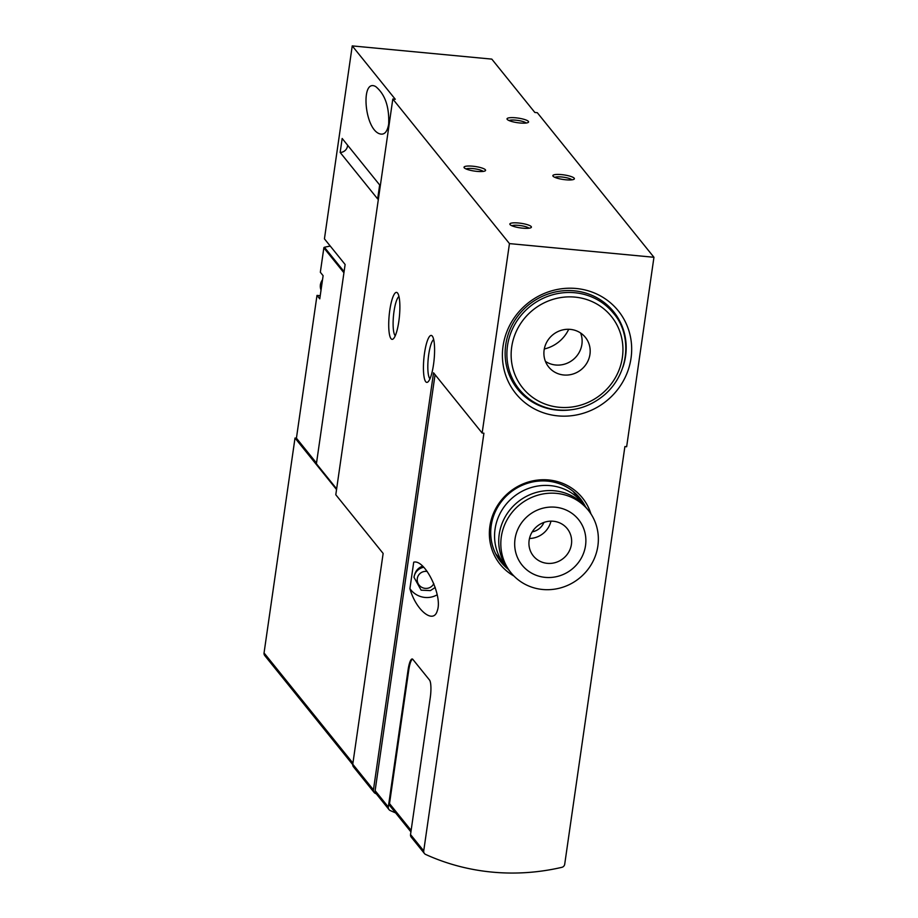 <?xml version="1.0" encoding="UTF-8"?>
<svg xmlns="http://www.w3.org/2000/svg" width="918" height="918" viewBox="0 0 918 918"><rect width="100%" height="100%" fill="white"/><g stroke="black" fill="none" stroke-linecap="round" stroke-linejoin="round"><path stroke-width="1.38" d="M376.311 793.863A217.658 207.296 -38.9 0 1 375.336 793.404A3.626 3.454 -38.9 0 1 373.454 789.87L352.764 764.235A3.626 3.454 141.1 0 0 353.464 766.84L374.154 792.486M336.642 488.846L316.412 463.762L345.122 264.499L324.433 238.852L352.237 45.9L491.807 59.119L534.85 112.466L537.317 112.707L653.949 257.281L626.65 446.733L624.894 446.561L564.708 864.24A3.626 3.454 141.1 0 1 561.839 867.338A217.658 207.296 141.1 0 1 425.631 854.44A3.626 3.454 141.1 0 1 424.426 853.499L411.23 837.147A3.626 3.454 141.1 0 1 410.53 834.542L430.278 697.519A14.516 3.167 95.4 0 0 429.521 680.043L412.859 659.388A14.516 3.167 95.4 0 0 412.205 658.975A14.516 3.167 95.4 0 0 408.062 669.979L388.314 807.002L375.129 790.65A3.626 3.454 141.1 0 0 375.829 793.255L389.014 809.607A3.626 3.454 -38.9 0 1 388.314 807.002M411.138 830.388L389.519 803.606L408.762 670.048A14.516 3.167 95.4 0 1 412.549 659.101M352.764 764.235L383.139 553.439L335.793 494.745L392.812 99.029L509.456 243.603L482.145 433.044L433.548 372.8L373.454 789.87M352.237 45.9L395.279 99.259L392.812 99.029M330.273 246.093A108.829 103.654 141.1 0 0 324.421 247.263A0.723 0.689 141.1 0 0 323.847 247.883L320.336 272.244L323.113 275.687L319.774 298.843L316.997 295.401L296.422 438.184L295.011 438.047L336.539 489.535M316.503 463.074L296.422 438.184M316.997 295.401L320.233 295.711M574.198 178.195A10.878 2.318 -171.8 0 1 574.071 179.205A10.878 2.318 -171.8 0 1 563.296 179.492A10.878 2.318 -171.8 0 1 553.038 176.176A10.878 2.318 -171.8 0 1 561.575 174.615A10.878 2.318 -171.8 0 1 574.198 178.195M485.381 169.784A10.878 2.318 -171.8 0 1 485.255 170.805A10.878 2.318 -171.8 0 1 474.48 171.081A10.878 2.318 -171.8 0 1 464.221 167.776A10.878 2.318 -171.8 0 1 472.759 166.204A10.878 2.318 -171.8 0 1 485.381 169.784M531.201 226.585A10.878 2.318 -171.8 0 1 531.074 227.607A10.878 2.318 -171.8 0 1 520.299 227.882A10.878 2.318 -171.8 0 1 510.041 224.577A10.878 2.318 -171.8 0 1 518.578 223.005A10.878 2.318 -171.8 0 1 531.201 226.585M528.378 121.394A10.878 2.318 -171.8 0 1 528.252 122.415A10.878 2.318 -171.8 0 1 517.477 122.691A10.878 2.318 -171.8 0 1 507.218 119.386A10.878 2.318 -171.8 0 1 515.755 117.814A10.878 2.318 -171.8 0 1 528.378 121.394M653.949 257.281L509.456 243.603M340.153 152.445L377.642 198.919L379.662 184.954L342.173 138.48L340.153 152.445A7.252 6.908 141.1 0 0 347.578 145.193M388.681 124.148C387.201 132.433 383.954 135.554 378.916 133.546C364.09 127.269 360.728 78.041 375.714 86.579C385.055 94.267 389.381 106.798 388.681 124.148M590.94 513.885A52.877 50.364 141.1 0 0 537.328 480.125A52.877 50.364 141.1 0 0 489.879 526.244A52.877 50.364 141.1 0 0 513.931 576.011M503.053 346.12A65.855 62.722 141.1 0 0 591.089 410.369A65.855 62.722 141.1 0 0 606.982 300.06A65.855 62.722 141.1 0 0 503.053 346.12M424.426 853.499A3.626 3.454 141.1 0 1 423.726 850.894L483.912 433.216L482.145 433.044M424.495 353.315A23.581 5.141 -84.6 0 0 427.983 381.899A23.581 5.141 -84.6 0 0 434.134 359.386A23.581 5.141 -84.6 0 0 432.321 336.137A23.581 5.141 -84.6 0 0 424.495 353.315M389.783 310.284A23.581 5.141 -84.6 0 0 393.271 338.868A23.581 5.141 -84.6 0 0 399.422 316.354A23.581 5.141 -84.6 0 0 397.609 293.106A23.581 5.141 -84.6 0 0 389.783 310.284M352.925 763.122L264.051 652.95A3.626 3.454 141.1 0 0 264.751 655.567L352.73 764.625M264.051 652.95L295.011 438.047M375.129 790.65L435.063 374.682M389.519 803.606A3.626 3.454 141.1 0 0 390.219 806.211L410.92 831.869M395.635 812.912A217.658 207.296 -38.9 0 1 390.23 810.548A3.626 3.454 -38.9 0 1 389.014 809.607M409.91 588.622C415.888 610.275 433.526 624.573 437.266 610.78C443.004 596.172 425 559.005 413.72 562.172L409.91 588.622A20.311 19.84 -162 0 0 437.209 594.772M398.974 296.548A19.955 4.349 -84.6 0 0 394.006 311.477A19.955 4.349 -84.6 0 0 395.256 335.736M433.686 339.58A19.955 4.349 -84.6 0 0 428.717 354.509A19.955 4.349 -84.6 0 0 429.968 378.767M422.682 566.176A12.336 12.049 -162 0 0 414.925 573.842L414.443 575.334A12.336 12.049 -162 0 0 413.984 577.284L421.121 590.171L430.37 590.607L435.224 587.463M509.088 120.568A8.916 1.893 -171.8 0 1 517.809 120.419A8.916 1.893 -171.8 0 1 526.117 123.023M511.911 225.759A8.916 1.893 -171.8 0 1 520.632 225.61A8.916 1.893 -171.8 0 1 528.952 228.215M466.092 168.958A8.916 1.893 -171.8 0 1 474.813 168.809A8.916 1.893 -171.8 0 1 483.132 171.414M554.908 177.369A8.916 1.893 -171.8 0 1 563.629 177.22A8.916 1.893 -171.8 0 1 571.948 179.825M622.932 367.12A61.667 58.729 141.1 0 0 613.649 311.741A61.667 58.729 141.1 0 0 550.307 293.301A61.667 58.729 141.1 0 0 505.738 344.789A61.667 58.729 141.1 0 0 517.649 389.186A61.667 58.729 141.1 0 0 569.814 409.967M496.42 555.206A50.788 48.367 141.1 0 0 497.728 556.285M575.081 493.884A50.788 48.367 141.1 0 0 574.301 492.369M585.523 506.839A50.788 48.367 141.1 0 0 580.096 498.359A50.788 48.367 141.1 0 0 527.93 483.166A50.788 48.367 141.1 0 0 491.222 525.566A50.788 48.367 141.1 0 0 501.033 562.126A50.788 48.367 141.1 0 0 508.182 569.229M571.432 544.294A21.768 20.735 -38.9 0 1 555.7 562.47A21.768 20.735 -38.9 0 1 533.347 555.952A21.768 20.735 -38.9 0 1 537.271 526.152A21.768 20.735 -38.9 0 1 567.221 528.619A21.768 20.735 -38.9 0 1 571.432 544.294M585.523 545.625A36.272 34.551 -38.9 0 1 528.286 571.007A36.272 34.551 -38.9 0 1 537.041 510.236A36.272 34.551 -38.9 0 1 585.523 545.625M550.961 521.149A21.768 20.735 -38.9 0 1 529.479 538.476M543.926 522.422A15.239 14.516 -38.9 0 1 532.211 531.878M506.839 567.393A49.698 47.334 -38.9 0 1 504.659 564.891A49.698 47.334 -38.9 0 1 513.621 496.845A49.698 47.334 -38.9 0 1 582.023 502.479A49.698 47.334 -38.9 0 1 584.009 505.141M510.913 572.637L508.824 570.055A49.698 47.334 -38.9 0 1 517.786 502.008A49.698 47.334 -38.9 0 1 586.189 507.643L588.266 510.224A49.698 47.334 -38.9 0 1 597.87 546.003A49.698 47.334 -38.9 0 1 561.954 587.497A49.698 47.334 -38.9 0 1 510.913 572.637A49.698 47.334 -38.9 0 1 519.875 504.59A49.698 47.334 -38.9 0 1 588.266 510.224M544.305 348.978A34.459 32.819 141.1 0 0 568.712 329.287M570.33 329.378A23.581 22.457 141.1 0 0 547.059 341.576A23.581 22.457 141.1 0 0 548.689 366.993A23.581 22.457 141.1 0 0 581.14 369.667A23.581 22.457 141.1 0 0 585.397 337.376A23.581 22.457 141.1 0 0 570.33 329.378M545.43 361.382A23.581 22.457 141.1 0 0 573.084 359.684A23.581 22.457 141.1 0 0 580.601 333.004M408.762 670.048L408.062 669.979M343.929 272.772L323.847 247.883M344.089 271.648L324.421 247.263M322.528 279.749A10.878 10.362 141.1 0 0 321.036 290.088L320.359 284.603L322.574 279.416M423.726 850.894L410.53 834.542M427.249 571.478A8.71 8.503 -162 0 0 423.462 588.025A8.71 8.503 -162 0 0 433.801 583.607M423.783 567.267A12.336 12.049 -162 0 0 414.443 575.334L413.984 577.319M574.794 292.739A60.577 57.696 141.1 0 0 515.021 324.077A60.577 57.696 141.1 0 0 519.198 389.358C528.125 400.179 539.612 406.869 553.657 409.428C572.511 412.228 589.448 407.374 604.469 394.866C630.723 372.169 631.515 333.475 613.499 313.29A60.577 57.696 141.1 0 0 574.794 292.739M574.978 297.111A56.95 54.242 141.1 0 0 515.147 375.187A56.95 54.242 141.1 0 0 610.998 384.263A56.95 54.242 141.1 0 0 574.978 297.111M582.023 502.479L572.993 491.291M504.659 564.891L495.628 553.692M511.601 379.949L519.198 389.358M605.903 303.881L613.499 313.29"/></g></svg>
